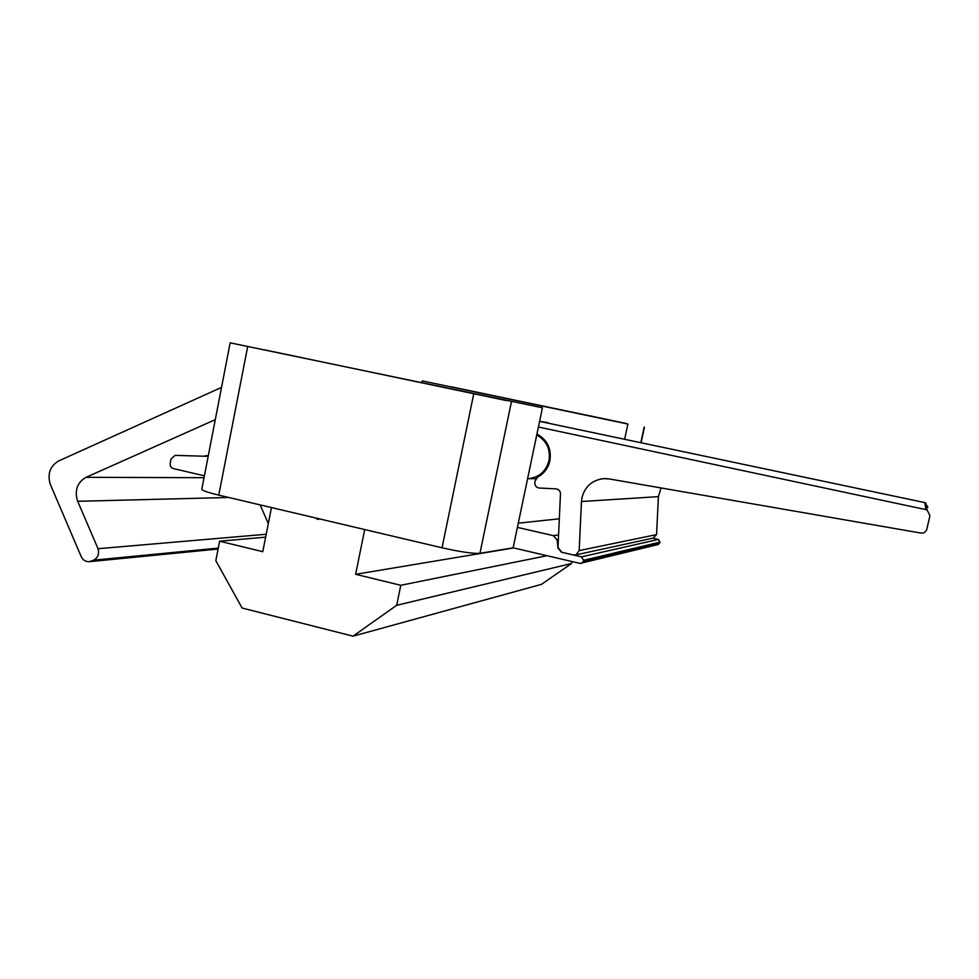 <?xml version="1.0" encoding="UTF-8"?>
<svg xmlns="http://www.w3.org/2000/svg" width="979" height="979" viewBox="0 0 979 979"><rect width="100%" height="100%" fill="white"/><g stroke="black" fill="none" stroke-linecap="round" stroke-linejoin="round"><path stroke-width="1.47" d="M536.749 435.006C546.551 440.587 550.639 449.092 548.999 460.558C546.037 471.352 539.16 477.397 528.379 478.682L527.595 478.719M204.403 475.818L173.418 468.598C171.019 467.754 169.967 465.98 170.236 463.251L171.056 458.943L175.131 455.37L208.184 456.336M559.315 518.784L518.283 523.19M517.401 527.387L553.453 535.672L558.568 534.901M558.348 539.784L557.124 539.98L557.993 547.848M557.773 547.897L561.444 552.217L581.453 556.855L658.353 539.453L660.042 542.121L657.937 544.581M652.785 538.193L658.353 539.453M660.042 542.121L583.619 560.306L583.411 561.248L659.883 542.843M658.573 544.422L580.058 563.414L513.131 547.812L542.439 407.778L230.175 342.834L542.439 407.778M581.734 563.28L583.411 561.248M583.619 560.306L581.453 556.855M557.124 539.98L553.453 535.672M661.033 487.934L658.414 496.634L656.566 534.607L653.177 538.107M658.414 496.634L581.465 501.529L581.967 497.589C585.001 486.502 592.136 480.187 603.382 478.645L609.134 478.927L920.811 533.053C923.882 533.31 925.889 532.013 926.844 529.174L929.928 515.676L927.15 510.047L925.938 509.631L924.861 502.619L927.908 507.244M581.465 501.529L579.164 550.59L576.105 554.824L573.474 554.995L561.677 552.254L557.993 547.31L560.477 493.881C560.331 490.968 558.85 489.292 556.023 488.864L539.258 488.031C536.455 487.603 534.975 485.939 534.828 483.026L534.913 481.24L537.495 477.177C544.03 473.64 548.179 468.17 549.917 460.754C551.618 448.712 547.298 439.816 536.945 434.052M538.413 427.015L925.938 509.631M539.6 421.362L924.861 502.619M228.694 497.479L77.696 501.297L77.317 500.355C74.551 490.002 77.463 482.317 86.054 477.324L204.036 477.691M221.535 387.403L58.752 460.901C50.235 465.894 47.359 473.542 50.1 483.846L81.184 556.549C82.982 560.233 85.76 561.934 89.505 561.665L93.629 560.184C97.949 557.749 99.405 553.918 98.022 548.717L266.202 534.265M77.696 501.297L97.827 548.24M215.282 419.648L86.054 477.324M260.12 504.883L268.319 523.52M506.351 400.558L264.844 349.919L506.351 400.558M247.675 346.603L218.77 495.129L442.043 547.787L473.689 394.096M511.405 401.867L479.943 553.331L513.131 547.812M218.77 495.129C207.156 492.315 201.515 490.308 201.833 489.084L230.163 342.846M479.943 553.331C473.102 553.759 460.46 551.911 442.043 547.787M451.135 386.778L625.973 423.43L451.135 386.778M627.894 424.042L422.255 380.904L627.894 424.042L624.712 438.935M422.255 380.904L421.937 382.471M364.69 529.541L355.646 574.306L400.766 585.295L396.691 605.291L353.027 636.166L242.094 608.032L215.821 560.649L219.614 541.191L262.764 551.691L271.464 507.563M513.681 547.934L355.646 574.306M546.967 555.705L400.766 585.295M571.981 561.53L571.565 563.5L396.691 605.291M571.565 563.5L541.485 584.353L353.027 636.166M265.627 537.165L219.614 541.191M315.568 517.964L317.539 519.384L319.876 518.98M205.309 455.724L208.282 455.835M208.258 455.896L205.957 455.822M579.164 550.59L656.566 534.607M548.032 422.659L539.6 421.374M218.268 548.093L93.629 560.184M91.402 561.138L218.146 548.742M640.89 442.361L644.145 427.138M535.758 478.707L528.379 478.682M603.382 478.645L607.066 478.658M576.105 554.824L654.168 537.887M925.791 502.937L927.15 510.047M89.505 561.665L218.084 549.035M644.439 427.187L641.172 442.422"/></g></svg>
